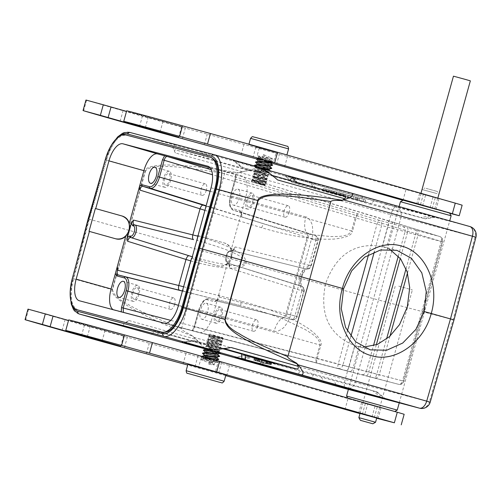 <?xml version="1.0" encoding="UTF-8"?>
<svg xmlns="http://www.w3.org/2000/svg" width="501" height="501" viewBox="0 0 501 501"><rect width="100%" height="100%" fill="white"/><g stroke="black" fill="none" stroke-linecap="round" stroke-linejoin="round"><path stroke-width="0.38" stroke-dasharray="2.5 1.88" d="M202.003 152.248L175.375 145.221C172.144 144.921 172.169 147.507 175.456 152.98C174.135 150.788 174.123 149.755 175.425 149.88L204.12 157.446L202.003 152.248L265.668 170.102L256.618 172.175L248.74 170.453L175.425 149.88M454 319.945L378.474 300.03L355.24 382.369L193.774 337.305L192.19 335.645C184.249 331.618 180.692 329.27 181.525 328.612C153.675 317.352 135.928 309.292 128.275 304.445C118.881 299.773 113.639 294.876 112.55 289.753L128.813 230.285L202.824 251.001L224.542 173.503C224.166 172.507 228.418 172.338 237.292 173.008L256.9 168.192L265.643 170.096L256.644 172.181L254.884 171.674L263.908 169.595M259.737 167.478L233.109 160.452L262.787 168.806M277.579 179.922C274.629 177.298 272.25 175.638 270.44 174.943L241.745 167.372L233.109 160.452L241.3 167.259L243.167 167.797L234.531 160.871M292.133 177.423L298.082 183.642L291.97 182.27L285.188 175.876L292.07 182.289L299.485 184.418L292.697 178.024L285.282 175.895L291.094 177.16L348.74 192.635L434.524 216.845L424.04 218.505L381.994 207.408L386.954 204.295L435.876 217.184L425.405 218.843L420.809 217.515L431.286 215.856M386.954 204.295L374.422 200.857L369.462 203.97L299.485 184.418M292.697 178.024L374.422 200.857M264.916 184.669L251.94 180.761C248.208 180.128 261.522 184.218 264.234 185.276L252.617 180.429L265.605 182.345L253.493 177.26L266.482 179.176L254.37 174.091L267.365 176.014L255.253 170.922L268.242 172.845L256.13 167.754L255.303 168.004L255.573 167.04L270.34 170.922M255.573 167.04L263.05 169.213L263.1 168.893M254.508 165.361L270.102 171.098L264.872 169.576M270.484 174.955L272.225 175.444L270.484 174.955M289.966 180.423L289.684 180.855L243.167 167.797M289.684 180.855L293.279 181.844L293.555 181.431M343.761 195.522L293.279 181.844M256.9 168.192L395.727 206.982A8.768 2.586 -74.4 0 0 390.899 214.716L475.95 237.224M237.386 172.989L248.74 170.453M181.525 328.612L202.824 251.001L378.474 300.03L400.969 217.478A8.768 7.853 104.8 0 0 395.727 206.982L469.819 226.527A8.768 7.853 -75.2 0 1 475.054 237.023L453.111 319.719L429.332 401.915L355.24 382.369A8.768 7.853 104.8 0 1 345.571 388.676M224.542 173.503C194.876 168.668 175.532 166.338 166.507 166.52C156.074 165.637 149.073 167.102 145.503 170.922L145.165 170.828C145.609 167.559 151.734 165.637 163.539 165.054C176.408 164.791 194.995 165.587 238.219 172.776M95.221 195.315L105.329 159.631L106.5 159.976C111.159 143.148 122.188 129.959 129.571 132.364L175.375 145.221M78.237 310.094C70.885 306.65 69.201 296.166 73.171 278.644L88.946 219.069L88.564 218.968L88.946 219.069L106.106 159.875C111.736 142.791 118.605 134.575 126.734 135.214L211.09 157.464M145.503 170.922L128.813 230.285L88.376 218.918M389.646 249.216L382.401 246.454C354.971 242.027 336.002 254.533 325.512 283.961C319.344 314.603 329.138 335.182 354.883 345.69L363.363 347.168M112.55 289.753L112.211 289.659C110.796 292.722 115.362 297.751 125.908 304.752C136.879 311.591 153.25 320.471 192.866 336.321L192.259 335.714M192.866 336.321L200.713 343.648L208.591 345.364L215.267 351.74L206.518 349.83L219.551 353.468L206.525 349.83M151.634 333.885L156.087 330.635L127.392 323.07L200.713 343.648L127.392 323.07C126.202 322.544 126.734 321.705 128.989 320.54C123.378 323.446 122.05 325.55 125.006 326.859M79.202 314.002C71.574 312.455 68.875 295.64 73.541 278.806L72.369 278.475L82.083 242.684M205.986 349.116L215.292 351.74L208.616 345.371L160.339 331.806L155.88 335.056M220.258 352.861L206.988 349.065L218.041 353.869M205.967 348.915L208.322 349.585M193.774 337.305L205.423 348.959M205.855 349.341L206.518 349.83M156.087 330.635L160.339 331.806M222.845 348.765L193.718 340.567L222.413 348.132C224.329 348.433 227.229 348.214 231.111 347.481M182.295 341.976L193.718 340.567L182.733 342.089M377.121 391.951L328.806 379.207L244.043 355.478L306.718 372.08L377.121 391.951L385.501 398.821M234.819 357.514L244.043 355.478L234.913 357.532M253.907 358.259L275.162 363.801L250.907 357.407L257.063 358.534L275.218 363.588L253.963 358.046M259.706 359.298L271.836 362.655L259.706 359.298L259.186 361.434L271.166 364.741L259.186 361.434M256.393 358.578L269.125 362.06L256.393 358.578L255.892 360.714L268.461 364.152L255.892 360.714M256.23 358.541L267.985 361.81L256.23 358.541L255.71 360.676L267.315 363.901L255.71 360.676M255.604 358.403L267.352 361.672L255.604 358.403L255.078 360.538L266.689 363.764L255.078 360.538M259.355 359.223L258.848 361.359M271.836 362.655L271.166 364.741M271.511 362.58L270.853 364.672M263.194 360.282L262.349 362.323M270.978 362.467L270.315 364.553M270.596 362.38L269.939 364.471M262.104 360.037L261.246 362.073M270.07 362.267L269.406 364.359M269.745 362.198L269.1 364.29M258.384 359.01L257.877 361.146M258.723 359.085L258.203 361.221M267.828 361.597L267.484 363.776M268.786 361.985L268.129 364.077M256.744 358.653L256.224 360.789M259.556 359.43L259.036 361.559M260.188 359.568L259.681 361.703M257.652 358.854L257.145 360.989M257.99 358.929L257.47 361.058M269.125 362.06L268.461 364.152M261.422 362.192L265.812 363.425L261.422 362.192L262.073 360.094L266.219 361.259L262.073 360.094M261.635 360L260.965 362.091M266.219 361.259L265.812 363.425M255.911 358.472L255.41 360.607M267.985 361.81L267.315 363.901M267.666 361.741L267.014 363.832M255.303 358.34L254.796 360.476M267.352 361.672L266.689 363.764M267.039 361.603L266.388 363.701M258.541 359.28L257.721 361.327M266.388 361.465L265.724 363.551M266.087 361.396L265.436 363.494M254.339 358.127L253.832 360.263M254.658 358.202L254.145 360.332M262.969 360.469L262.612 362.649M214.503 351.214C218.768 352.109 220.152 352.203 218.643 351.514L209.856 349.93M205.203 348.683L205.341 348.182L206.136 348.132C209.913 348.558 223.302 351.746 219.05 350.049L219.72 350.462L219.281 351.859M218.643 351.514C215.161 350.03 202.047 345.784 206.606 346.429L205.811 346.479L206.218 345.014M206.606 346.429C210.232 346.817 223.772 350.042 219.526 348.345C215.868 346.805 203.018 342.64 207.489 343.26C211.341 343.692 224.617 346.867 220.402 345.176L215.211 343.229C208.98 341.112 206.7 340.06 208.366 340.091C211.998 340.48 225.531 343.705 221.279 342.008L221.949 342.421L222.356 340.962L221.555 341.194L208.554 339.315L220.678 344.362L207.677 342.49L219.801 347.531L206.794 345.652L218.918 350.7L205.974 348.878M209.499 335.1C214.115 335.983 226.483 339.102 222.006 337.549L212.38 334.787L216.657 336.948L209.318 335.056L212.825 335.971L209.65 335.457C205.134 334.843 218.261 339.083 221.686 340.548C225.913 342.239 212.599 339.058 208.773 338.626C207.126 338.607 209.405 339.659 215.618 341.77L220.809 343.711C225.106 345.408 211.773 342.246 207.89 341.795C203.35 341.156 216.338 345.364 219.926 346.88L220.597 347.299L220.19 348.759L219.526 348.345M207.89 341.795L207.095 341.845L206.688 343.31L207.489 343.26M220.809 343.711L221.48 344.131L221.073 345.59L220.402 345.176M222.995 338.645L222.826 339.252L222.262 338.638L222.431 338.025L220.772 337.11L222.607 337.586L209.932 334.073L222.269 338.651L209.268 336.722L221.379 341.807L208.397 339.891L220.509 344.976L207.514 343.06L219.626 348.145L206.637 346.222L218.749 351.314L218.918 350.7L219.72 350.462M205.341 348.182L205.917 348.821L205.754 349.391L207.157 350.293L217.866 354.476M219.638 356.292L203.256 350.168M220.528 353.136L219.732 352.735M202.379 353.337L218.755 359.461M201.897 356.361L203.462 358.296L201.765 356.355C199.724 356.386 215.136 361.265 215.029 361.766L212.518 362.505L209.199 362.361L208.998 363.087L212.399 363.043L203.268 358.879L200.888 359.524L217.916 362.693L215.461 371.542L198.565 366.857L215.461 371.542M206.287 352.648L217.158 357.038M205.41 355.81L216.282 360.2L216.113 360.814L203.268 358.879L203.469 358.146L215.286 360.15M206.136 348.132C204.853 348.007 205.134 348.32 206.988 349.065M207.095 341.845L207.677 342.49L207.514 343.06L206.775 343.254M220.597 347.299L219.801 347.531L219.626 348.145L220.164 348.696M219.926 346.88C224.141 348.571 210.833 345.396 207.013 344.964C202.504 344.344 215.562 348.564 219.05 350.049M205.898 346.423L206.637 346.222L206.794 345.652L206.218 345.02L207.013 344.964M207.163 349.479L207.157 350.293L205.241 351.082M221.48 344.131L220.678 344.362L220.509 344.976L221.041 345.527M208.773 338.626L207.978 338.682L207.571 340.141L208.366 340.091M207.978 338.682L208.554 339.315M221.279 342.008C217.935 340.58 204.677 336.271 209.243 336.923L208.447 336.973L208.904 335.607M209.243 336.923C213.019 337.342 226.408 340.536 222.156 338.839L216.657 336.948M222.795 339.19L222.156 338.839M209.932 334.073L208.56 334.85L209.318 335.056M212.825 335.971L218.386 337.405M223.001 338.613L222.275 338.419M123.39 312.373L191.745 330.629C192.935 330.685 193.95 329.439 194.789 326.896L348.99 366.945A4.384 2.054 104.6 0 1 345.903 370.665L191.745 330.629A1.315 1.177 104.8 0 0 191.601 330.597L114.303 310.2A19.727 8.774 105.7 0 1 114.278 310.194A19.727 8.774 105.7 0 1 113.107 309.662M192.177 330.748L194.25 326.74L198.928 309.862A11.867 5.279 105.7 0 1 207.207 299.767L214.735 301.759L217.19 300.249L212.875 315.805A19.727 8.774 105.7 0 1 199.116 332.576L191.601 330.597M235.188 246.912L233.115 250.087L230.667 251.59A1.315 1.177 -75.2 0 1 232.126 250.638C233.322 250.688 234.349 249.448 235.188 246.912L308.948 265.298A4.384 2.017 104 0 1 305.936 269.037A4.384 3.927 104.8 0 0 310.777 265.843L317.747 240.712L311.44 239.171C312.762 236.716 313.05 232.026 312.311 225.093C310.301 219.764 308.146 217.058 305.848 216.964A15.487 6.882 -74.3 0 0 308.234 233.604A15.487 6.882 -74.3 0 0 308.365 233.641C309.355 233.391 309.186 234.875 307.846 238.1L286.835 313.864L285.946 313.645L290.43 314.935C290.298 317.722 288.131 321.886 283.935 327.429C279.47 330.942 276.233 332.138 274.216 331.017A15.487 6.882 -74.3 0 1 284.975 317.841L284.975 317.841A15.487 6.882 -74.3 0 1 285.013 317.853L216.194 300.8C217.396 300.857 218.417 299.611 219.256 297.074L219.119 293.279L217.19 300.249M305.848 216.964L231.099 195.972L235.777 179.095C236.372 176.502 236.14 174.93 235.075 174.379L387.549 220.471A4.384 2.048 106.8 0 1 387.58 220.478A4.384 2.048 106.8 0 1 388.294 225.2L392.358 226.421A4.384 2.9 -72.9 0 0 390.849 221.473A4.384 2.9 -72.9 0 0 390.793 221.461L439.621 236.485A4.384 2.9 107.1 0 1 439.671 236.497A4.384 2.9 107.1 0 1 441.181 241.444L442.164 241.751A4.384 3.927 104.8 0 0 439.621 236.485L415.373 230.091A4.384 3.927 -75.2 0 1 417.915 235.351L407.495 232.383L400.274 258.416M358.998 346.717L353.086 368.028L402.522 380.841A4.384 2.9 104.5 0 1 398.621 384.323L349.184 371.517A4.384 2.9 -75.5 0 0 353.086 368.028L348.99 366.945L354.883 345.69M252.109 182.001L264.716 185.508L252.617 180.429L251.414 180.78L252.109 182.001L260.094 184.174L264.897 184.9L252.773 179.853L265.774 181.731L253.656 176.69L266.651 178.563L254.533 173.521L267.534 175.394L255.41 170.353L268.411 172.225L256.293 167.184L259.299 167.353M258.698 167.948L268.542 171.58C272.782 173.271 259.43 170.09 255.629 169.664C251.051 169 264.096 173.24 267.666 174.749C271.893 176.433 258.61 173.271 254.752 172.832C250.256 172.212 263.275 176.421 266.789 177.918C267.766 178.35 267.666 178.481 266.482 178.318L253.875 176.001C249.298 175.344 262.342 179.577 265.906 181.086C270.139 182.777 256.8 179.596 252.992 179.164C248.452 178.525 261.547 182.771 265.029 184.249L265.342 184.719L251.94 180.761M210.144 167.785L242.465 176.283A19.727 8.774 105.7 0 1 242.559 176.308A19.727 8.774 105.7 0 1 245.672 197.532L241.357 213.088L240.023 210.583L232.489 208.591A1.315 1.177 104.8 0 0 233.247 210.169L315.235 235.457A4.384 2.017 107.4 0 1 315.279 235.47A4.384 2.017 107.4 0 1 315.918 240.167L241.495 216.883C242.083 214.29 241.845 212.718 240.774 212.155A1.315 1.177 -75.2 0 1 240.023 210.583M210.088 191.269L351.533 230.936L355.184 217.76L356.13 218.023A4.384 0.864 106.6 0 1 358.209 214.021A4.384 1.847 -73.2 0 0 355.184 217.76L212.468 174.755M376.307 344.851L368.78 371.986L366.325 371.366L373.408 345.828M398.308 256.061L405.065 231.675L407.495 232.383A4.384 1.397 -73.9 0 0 407.394 227.78L379.082 220.227L211.309 169.758M389.953 336.202L379.263 374.748L368.78 371.986A4.384 1.397 -75.4 0 1 366.331 375.831L374.372 377.929A4.384 1.397 104.6 0 0 376.821 374.084L386.534 339.058M182.408 291.068L241.15 305.716A4.384 0.864 104.1 0 1 241.376 301.264C281.913 312.01 298.151 321.799 309.023 328.913C318.667 336.284 322.606 341.726 320.847 345.252L317.189 358.434A4.384 0.864 -75.4 0 0 316.926 362.881A4.384 1.847 104.6 0 1 316.244 358.171L342.884 365.185A4.384 3.927 -75.2 0 1 338 368.36A4.384 0.864 104.6 0 1 338.263 363.914L347.362 331.098M197.25 239.021L197.519 240.605C243.292 253.468 243.686 258.904 245.446 262.737C242.19 265.254 238.939 269.726 192.979 256.975A17.548 0.313 16.8 0 1 192.321 256.775L192.979 256.975L191.921 258.228M115.931 238.864L89.021 231.324M200.45 310.263A8.329 3.701 -74.3 0 0 201.784 319.225A8.329 3.701 -74.3 0 0 207.614 312.154A8.329 3.701 -74.3 0 0 206.287 303.186A8.329 3.701 -74.3 0 0 200.45 310.263M191.482 258.353L217.829 265.749C221.304 266.62 224.511 265.793 227.441 263.282L231.149 257.195L229.176 264.303L229.314 268.098C229.903 265.511 229.658 263.933 228.594 263.376L301.195 286.09A4.384 2.017 107.4 0 1 301.233 286.102A4.384 2.017 107.4 0 1 301.878 290.799L229.314 268.098M229.176 264.303L227.836 261.798A1.315 1.177 -75.2 0 0 228.594 263.376L301.195 286.09A4.384 3.927 104.8 0 1 303.706 291.344L303.581 291.313A4.384 3.927 -75.2 0 0 301.076 286.058A8.849 3.933 -74.3 0 1 300.995 286.033A8.849 3.933 -74.3 0 1 300.706 285.914A8.849 3.933 -74.3 0 1 299.748 276.126A8.849 3.933 -74.3 0 1 305.779 268.993L306.524 268.999C307.439 267.634 302.98 272.074 301.896 277.084C300.85 281.537 300.763 284.649 301.633 286.422L227.767 263.157A6.607 2.937 105.7 0 1 226.684 256.299A6.607 2.937 105.7 0 1 231.074 250.394A6.607 2.937 105.7 0 1 231.343 250.431A6.607 2.937 105.7 0 1 231.356 250.431A1.315 1.177 104.8 0 0 229.903 251.389A5.292 2.355 105.7 0 0 226.208 255.892A5.292 2.355 105.7 0 0 227.072 261.591L227.836 261.798M219.256 297.074L294.907 315.931A4.384 2.017 104 0 1 291.883 319.669A4.384 4.384 0 0 0 297.181 316.588L286.835 313.864C286.428 316.945 285.82 318.279 285.013 317.853L291.883 319.669A4.384 3.927 104.8 0 0 296.736 316.475L303.706 291.344L304.151 291.457A4.384 4.384 0 0 0 301.233 286.102L228.594 263.369L229.013 265.455M232.489 208.591A11.867 5.279 105.7 0 1 230.56 195.81L235.238 178.932L235.52 174.454M232.082 196.21A8.329 3.701 -74.3 0 0 233.41 205.172A8.329 3.701 -74.3 0 0 239.246 198.102A8.329 3.701 -74.3 0 0 237.912 189.134A8.329 3.701 -74.3 0 0 232.082 196.21M233.115 250.087L231.149 257.195L231.105 250.055L241.357 213.088L241.495 216.883M241.2 214.234L240.774 212.148L315.235 235.457A4.384 3.927 104.8 0 1 317.747 240.712L315.918 240.167L308.948 265.298L310.658 265.812A13.233 5.887 -74.3 0 0 301.615 276.427A13.233 5.887 -74.3 0 0 303.036 291.1A13.233 5.887 -74.3 0 0 303.581 291.313M232.138 250.638L305.936 269.037A4.384 2.017 104 0 1 305.929 269.031L231.356 250.431L305.929 269.031A4.384 4.384 0 0 0 311.221 265.956L318.191 240.824A4.384 4.384 0 0 0 315.279 235.47L240.774 212.148L233.247 210.169A13.183 5.862 105.7 0 1 233.134 210.138A13.183 5.862 105.7 0 1 231.099 195.972L230.56 195.81M231.105 250.055C229.896 246.379 227.579 244.006 224.154 242.935L198.183 235.645M204.809 210.301L261.76 227.767C301.878 239.497 320.847 239.547 333.848 239.09C345.947 237.775 352.153 235.151 352.472 231.199L351.533 230.936C347.857 237.224 338.1 236.29 331.155 236.572L308.428 234.336C293.335 231.838 278.487 228.318 263.87 223.778L206.08 205.717M190.768 260.933L190.856 260.958C235.777 273.17 243.555 267.102 246.373 263.063C246.054 258.197 242.547 248.934 197.738 236.146M241.376 301.264L183.692 286.779L191.814 258.441M182.433 290.975L183.466 291.238A4.384 0.864 -75.9 0 1 183.692 286.779L183.604 286.754M183.466 291.238L241.15 305.716C255.998 309.399 270.534 314.077 284.743 319.757L305.353 329.614C311.159 333.447 319.989 337.705 319.901 344.989L178.456 305.322M261.76 227.767A4.384 0.864 107.1 0 1 263.87 223.778L207.007 206.337A17.548 0.313 16.8 0 1 205.992 206.024M191.858 258.453L218.467 265.918A11.836 10.602 104.8 0 0 231.694 257.339A11.836 10.602 104.8 0 0 224.648 243.066L198.183 235.639M170.678 180.254A8.329 3.701 105.7 0 1 164.848 187.33A8.329 3.701 105.7 0 1 163.514 178.362A8.329 3.701 105.7 0 1 169.344 171.292A8.329 3.701 105.7 0 1 170.678 180.254M164.535 178.632A5.962 2.649 -74.3 0 0 165.487 185.051A5.962 2.649 -74.3 0 0 169.657 179.984A5.962 2.649 -74.3 0 0 168.705 173.571A5.962 2.649 -74.3 0 0 164.535 178.632M206.331 190.28A5.962 2.649 105.7 0 1 202.154 195.34A5.962 2.649 105.7 0 1 201.202 188.927A5.962 2.649 105.7 0 1 205.379 183.861A5.962 2.649 105.7 0 1 206.331 190.28M253.612 202.135A8.329 3.701 105.7 0 1 247.776 209.205A8.329 3.701 105.7 0 1 246.448 200.243A8.329 3.701 105.7 0 1 252.279 193.167A8.329 3.701 105.7 0 1 253.612 202.135M247.463 200.513A5.962 2.649 -74.3 0 0 248.421 206.926A5.962 2.649 -74.3 0 0 252.592 201.865A5.962 2.649 -74.3 0 0 251.64 195.446A5.962 2.649 -74.3 0 0 247.463 200.513M289.265 212.155A5.962 2.649 105.7 0 1 285.088 217.221A5.962 2.649 105.7 0 1 284.136 210.802A5.962 2.649 105.7 0 1 288.313 205.742A5.962 2.649 105.7 0 1 289.265 212.155M221.981 316.181A8.329 3.701 105.7 0 1 216.15 323.258A8.329 3.701 105.7 0 1 214.816 314.296A8.329 3.701 105.7 0 1 220.653 307.219A8.329 3.701 105.7 0 1 221.981 316.181M215.837 314.565A5.962 2.649 -74.3 0 0 216.789 320.978A5.962 2.649 -74.3 0 0 220.966 315.918A5.962 2.649 -74.3 0 0 220.008 309.499A5.962 2.649 -74.3 0 0 215.837 314.565M257.633 326.207A5.962 2.649 105.7 0 1 253.456 331.274A5.962 2.649 105.7 0 1 252.504 324.855A5.962 2.649 105.7 0 1 256.681 319.795A5.962 2.649 105.7 0 1 257.633 326.207M139.046 294.306A8.329 3.701 105.7 0 1 133.216 301.383A8.329 3.701 105.7 0 1 131.888 292.415A8.329 3.701 105.7 0 1 137.719 285.345A8.329 3.701 105.7 0 1 139.046 294.306M132.903 292.684A5.962 2.649 -74.3 0 0 133.855 299.103A5.962 2.649 -74.3 0 0 138.032 294.037A5.962 2.649 -74.3 0 0 137.08 287.624A5.962 2.649 -74.3 0 0 132.903 292.684M174.699 304.332A5.962 2.649 105.7 0 1 170.528 309.393A5.962 2.649 105.7 0 1 169.576 302.98A5.962 2.649 105.7 0 1 173.747 297.913A5.962 2.649 105.7 0 1 174.699 304.332M264.829 184.537L260.094 184.174L264.716 185.502M253.875 176.001L253.074 176.045L253.65 176.69L253.493 177.26L265.624 179.264L265.831 178.531L266.482 178.318C267.666 178.481 267.766 178.35 266.789 177.918M265.906 181.086L266.513 181.537M252.992 179.164L252.197 179.214L252.773 179.859L252.617 180.429L265.605 182.345L253.493 177.26L252.755 177.454L266.075 179.778C267.258 179.947 267.365 179.809 266.382 179.377C263.056 177.955 249.811 173.659 254.345 174.292L253.55 174.342L253.957 172.883L254.533 173.515M265.649 184.831L264.897 184.9L264.728 185.514M265.029 184.249L265.342 184.719M251.878 180.805L252.585 180.629C256.211 181.018 269.745 184.243 265.505 182.546C262.023 181.061 248.941 176.834 253.468 177.46M266.576 181.5L266.169 182.959L265.505 182.546M253.074 176.051L252.748 177.454M255.385 166.251L256.293 167.184L256.13 167.754L262.706 168.762M268.542 171.58L269.212 171.993L268.417 172.225L268.242 172.845L268.774 173.39L268.141 173.039C264.66 171.567 251.558 167.315 256.105 167.954L263.05 169.213M255.629 169.664L254.834 169.714L255.41 170.353L255.253 170.922L254.508 171.117L255.222 171.123C258.929 171.53 272.35 174.73 268.141 173.039M267.897 176.559L267.365 176.014L267.534 175.394L268.336 175.162L267.666 174.749M254.752 172.832L253.951 172.883M267.453 178.331L266.651 178.563L266.482 179.176L267.052 179.79L267.453 178.331M271.761 168.311L255.391 162.192M272.65 165.155L256.268 159.024M270.878 163.339L258.767 158.253L260.144 158.329L258.159 159.08L271.448 161.529L262.424 157.696L263.307 154.527L272.325 158.36L257.107 155.78L273.565 162.042L276.145 152.73L259.249 148.046L276.145 152.73M269.118 169.676L257.013 164.585M270.001 166.507L257.89 161.416M255.391 167.948L256.105 167.954M265.624 179.264L266.075 179.778C267.258 179.947 267.365 179.809 266.382 179.377M254.345 174.292C258.172 174.73 271.548 177.905 267.258 176.208L267.929 176.621L268.336 175.162M267.258 176.208C263.745 174.717 250.707 170.497 255.222 171.123M254.834 169.714L254.508 171.117M269.212 171.993L268.774 173.39M269.294 169.062L258.422 164.672M270.171 165.894L259.299 161.504M271.047 162.725L258.923 157.677L260.351 157.596L259.036 155.911L258.284 158.629M260.144 158.329L260.351 157.596L269.814 159.093L269.638 159.65L266.833 159.525L260.144 158.329M272.068 162.456L273.515 162.08L264.728 160.401M262.424 157.696L264.271 156.882L264.478 156.149L269.814 159.093L272.262 158.397M271.41 161.454L269.638 159.65L264.271 156.882M264.478 156.149L263.307 154.527M277.066 152.937L255.867 147.106L277.066 152.937M257.577 158.56L271.83 162.518M449.716 213.263L402.929 200.3M270.834 162.906L256.355 158.88M403.142 200.181L449.604 213.069M85.965 100.031L86.567 100.219A168.336 1.052 -164.5 0 0 123.064 110.74A65.756 0.413 -164.5 0 0 207.27 134.13L462.147 205.178M126.665 110.821A78.907 0.495 -164.5 0 0 142.497 115.524A78.907 0.495 -164.5 0 0 163.019 121.342A65.75 0.413 15.5 0 1 180.122 126.189A65.75 0.413 15.5 0 1 181.619 126.615L142.472 115.881A153.431 0.958 15.5 0 1 126.515 111.379M423.345 194.363L438.97 198.74L419.631 193.392L423.345 194.363L420.414 204.922L416.707 203.951L436.039 209.299L420.414 204.922M276.295 152.204L248.803 144.695L276.295 152.204M244.05 144.138L241.119 154.696M284.612 166.783L287.543 156.224M433.014 197.037L430.083 207.596M419.769 204.828L434.718 208.942L419.769 204.828M438.97 198.74L436.039 209.299M435.263 197.77L432.332 208.328M425.593 195.096L422.662 205.66M419.631 193.392L416.707 203.951M437.079 193.636L422.13 189.528L437.079 193.636M426.126 188.389L437.292 191.457L426.126 188.389M400.443 201.709L451.132 215.768M397.243 410.081L346.554 396.022M389.709 410.169L348.082 398.721L389.709 410.169M27.981 309.123L28.576 309.311A168.336 1.052 -164.5 0 0 65.074 319.832A65.756 0.413 -164.5 0 0 149.279 343.223L404.157 414.277M68.681 319.92A78.907 0.495 -164.5 0 0 84.506 324.623A78.907 0.495 -164.5 0 0 105.028 330.435A65.75 0.413 15.5 0 1 122.131 335.282A65.75 0.413 15.5 0 1 123.634 335.714L84.481 324.98A153.431 0.958 15.5 0 1 68.524 320.471M200.463 356.512L221.655 362.342L200.463 356.512M376.671 418.241L359.987 413.619M225.707 375.618L187.7 365.041M367.602 404.194L380.985 407.833L367.602 404.194L364.678 414.753L360.037 413.425M364.678 414.753L376.727 418.047M187.888 364.352L225.907 374.892M226.621 375.875L229.552 365.317M186.059 353.23L183.134 363.795M365.354 403.455L362.43 414.02M375.024 406.129L372.099 416.688M377.923 406.956L362.974 402.848L377.923 406.956M380.985 407.833L378.055 418.391M377.272 406.868L374.347 417.427M361.647 402.491L358.716 413.049M375.556 422.262L358.873 417.634M216.382 371.748L195.19 365.918L216.382 371.748M204.001 355.729L216.113 360.814L217.891 362.643L205.986 358.334C202.304 357.05 200.895 356.393 201.765 356.355L198.565 366.857M215.029 361.766L209.813 361.202L208.93 364.371L214.127 364.91L200.776 359.58L201.765 356.355M209.813 361.202L209.199 362.361M212.649 362.411C213.238 361.998 202.341 358.415 203.469 358.146M203.462 358.296L203.268 358.879M204.878 352.56L216.989 357.651M222.607 337.586L222.431 338.025L209.431 336.152L221.555 341.194L221.386 341.807L221.918 342.358M222.788 337.912L222.006 337.549M209.65 335.457L208.854 335.513M221.686 340.548L222.35 340.962M208.998 363.087L208.93 364.371M206.255 153.412L208.366 158.617L254.884 171.674M208.366 158.617L204.12 157.446M369.462 203.97L381.994 207.408M424.04 218.505L425.149 218.762M362.223 196.367L361.672 200.826L420.809 217.515M361.672 200.826L348.182 197.093L348.74 192.635M311.503 182.546L316.3 188.457L348.182 197.093M316.3 188.457L314.121 187.869L309.317 181.957M298.082 183.642L314.121 187.869M330.691 192.591L368.517 202.83L330.635 192.804M322.6 190.486L341.707 195.772L322.6 190.486L323.283 188.401L342.17 193.624L323.283 188.401M343.824 196.235L333.578 193.461L343.824 196.235L344.375 194.112L334.299 191.388L344.375 194.112M344.857 196.517L355.059 199.392L344.857 196.517L345.546 194.432L355.541 197.25L345.546 194.432M348.903 197.613L365.141 202.122L348.903 197.613L349.592 195.528L365.624 199.98L349.592 195.528M324.836 191.094L325.437 188.983M328.305 192.14L328.913 190.036M330.416 192.716L330.91 190.574M326.364 191.539L326.765 189.372M333.823 193.636L334.399 191.52M336.277 194.3L336.772 192.165M332.376 193.167L332.777 191.006M339.634 195.208L340.21 193.092M341.707 195.772L342.17 193.624M331.086 192.785L331.681 190.674M328.9 192.19L329.577 190.104M332.952 193.373L333.704 191.307M347.876 197.444L348.377 195.309M341.582 195.628L342.252 193.543M342.54 195.91L343.21 193.824M338.457 194.808L339.058 192.697M335.764 194.05L336.365 191.946M333.578 193.461L334.299 191.388M345.696 196.855L346.266 194.739M340.918 193.223L345.577 194.526L340.918 193.223L340.461 195.371L344.863 196.605L340.461 195.371M343.248 196.123L343.868 194.019M344.863 196.605L345.577 194.526M346.917 197.075L347.5 194.964M352.998 198.828L353.587 196.718M355.059 199.392L355.541 197.25M350.813 198.133L351.401 196.016M357.044 199.924L357.633 197.814M359.048 200.469L359.555 198.333M357.789 200.056L358.271 197.914M363.225 201.602L363.814 199.492M365.141 202.122L365.624 199.98M357 199.805L357.582 197.695M354.933 199.248L355.597 197.156M356.123 199.642L356.812 197.557M398.758 286.127L412.367 289.947L398.758 286.127M376.476 406.637L362.868 402.817L376.476 406.637M470.351 80.849L453.455 76.165M434.461 197.544L420.853 193.724L434.461 197.544M239.503 172.413L390.899 214.716L368.404 297.268L345.17 379.601A8.768 2.586 -74.4 0 0 345.327 388.613M242.352 171.762L175.456 152.98M106.5 159.976L145.165 170.828L112.211 289.659L73.541 278.806L89.328 219.2L106.5 159.976M105.548 159.7A30.686 13.64 106.2 0 1 117.973 137.299M71.656 303.675A30.686 13.646 105.1 0 1 72.595 278.525M430.209 402.153L429.332 401.915A8.768 7.853 -75.2 0 1 419.55 408.196M128.989 320.54L195.885 339.315M213.532 351.232L206.857 344.863M184.274 342.496L195.139 340.987M224.066 348.602L222.413 348.132M313.639 374.015L311.854 378.005M298.364 374.272L300.155 370.283M380.917 397.493L372.775 390.705M376.013 391.694L384.029 398.383M336.039 384.831L333.967 380.597M321.435 377.159L323.452 381.28M243.248 359.455L251.452 357.614M240.718 358.797L249.01 356.562M250.055 356.831L241.758 359.067M258.948 363.594L266.087 361.058M268.273 361.647L261.127 364.183M215.618 341.77L215.211 343.229M123.772 312.705A1.315 1.177 104.8 0 1 123.916 312.73L366.331 375.831M407.482 272.976L417.915 235.351L442.164 241.751L403.505 381.142A4.384 3.927 104.8 0 1 398.621 384.323L374.372 377.929A4.384 3.927 -75.2 0 0 379.263 374.748L403.95 381.255L402.522 380.841L441.181 241.444L392.358 226.421L386.446 247.732M210.157 167.804L235.107 174.386L439.671 236.497A4.384 4.384 0 0 1 442.608 241.851L403.95 381.255A4.384 4.384 0 0 1 398.627 384.33L345.897 370.665A4.384 2.054 104.6 0 1 345.897 370.665L191.708 330.622C192.553 330.222 193.361 328.919 194.119 326.702L194.25 326.74M198.928 309.862L198.797 309.831C201.333 302.078 204.608 298.408 208.629 298.803A13.183 5.862 105.7 0 0 199.467 310.025L194.789 326.896L194.119 326.702L198.797 309.831L274.216 331.017M290.43 314.935L311.44 239.171M382.401 246.454L388.294 225.2L235.238 178.932M387.549 220.471L390.793 221.461M406.035 268.743L415.479 234.693A4.384 1.397 106.1 0 0 415.373 230.091L407.394 227.78M207.207 299.767A1.315 1.177 104.8 0 1 208.66 298.815A13.183 5.862 105.7 0 0 208.629 298.803L284.975 317.841L283.942 318.022C284.75 317.139 285.42 315.68 285.946 313.645L306.956 237.881C307.539 236.04 307.714 234.405 307.482 232.971L308.247 233.61L233.134 210.138C229.502 208.335 228.6 203.544 230.429 195.778L235.107 178.901C235.57 176.321 235.551 174.805 235.069 174.367A1.315 1.177 -75.2 0 1 234.944 174.323M368.567 254.627L377.002 224.229A4.384 0.864 106.6 0 1 379.082 220.227A4.384 3.927 -75.2 0 1 381.624 225.494L356.13 218.023L352.472 231.199M402.522 226.414A4.384 3.927 104.8 0 1 405.065 231.675L381.624 225.494L374.316 251.846M350.844 336.484L342.884 365.185L366.325 371.366A4.384 3.927 104.8 0 1 361.44 374.548M320.847 345.252L319.901 344.989L316.244 358.171L170.778 320.377M196.855 240.436L197.519 240.605L196.855 240.436M115.975 238.877L115.599 238.777M114.303 310.2L79.427 300.782M164.247 323.151L199.116 332.576M214.735 301.759A1.315 1.177 -75.2 0 1 216.194 300.8L291.883 319.669M227.441 263.282L219.119 293.279M301.878 290.799L294.907 315.931L297.181 316.588L304.151 291.457L301.878 290.799M227.072 261.591A1.315 1.177 104.8 0 0 227.823 263.169A6.607 2.937 105.7 0 1 227.767 263.157C226.064 262.737 225.419 260.658 225.826 256.932C226.558 254.001 227.673 251.978 229.17 250.863L231.343 250.431L305.779 268.993A8.849 3.933 -74.3 0 1 305.804 268.999A4.384 3.927 -75.2 0 0 310.658 265.812M230.667 251.59L229.903 251.389M211.046 187.806L245.672 197.532M242.465 176.283L207.971 166.238M207.007 206.337A4.384 0.864 -72.9 0 0 204.896 210.326L197.895 235.564M105.266 159.637L106.106 159.875M126.734 135.214L125.676 134.913M73.171 278.644L72.326 278.406M212.875 315.805L178.243 306.086M224.154 242.935L224.648 243.066M86.567 100.219L83.636 110.777M120.134 121.298L123.064 110.74M204.339 144.689L207.27 134.13M405.929 189.76L403.004 200.319M163.019 121.342L160.088 131.901M181.619 126.615L178.688 137.18M145.309 127.724L148.146 117.491M142.472 115.881L139.635 126.108M250.563 138.357L288.582 148.903M277.711 143.511L255.059 137.28L277.786 143.53M28.576 309.311L25.651 319.876M84.481 324.98L81.644 335.2M87.318 336.816L90.155 326.589M123.634 335.714L120.703 346.272M105.028 330.435L102.104 340.999M347.945 398.859L345.014 409.417M146.355 353.787L149.279 343.223M62.149 330.391L65.074 319.832M224.154 381.23L186.134 370.69M297.043 183.372L291.094 177.16M103.143 167.165L105.329 159.631L111.585 144.889M70.153 293.755L72.369 278.475L74.373 270.909M383.021 246.617L396.924 250.343M356.405 346.135L370.264 349.848M208.898 335.601L209.431 336.146L209.274 336.722L208.535 336.916M208.554 339.321L208.391 339.891L207.652 340.085M349.184 371.517L345.903 370.665M116.1 238.914L115.744 238.82M114.278 310.194L79.402 300.775M216.207 300.8L217.641 299.185M233.572 249.022L232.132 250.638M242.559 176.308L207.877 166.207M164.848 187.33L150.482 183.297M169.344 171.292L154.978 167.259M202.154 195.34L165.487 185.051M205.379 183.861L168.705 173.571M247.776 209.205L233.41 205.172M252.279 193.167L237.912 189.134M285.088 217.221L248.421 206.926M288.313 205.742L251.64 195.446M216.15 323.258L201.784 319.225M220.653 307.219L206.287 303.186M253.456 331.274L216.789 320.978M256.681 319.795L220.008 309.499M133.216 301.383L118.85 297.35M137.719 285.345L123.352 281.311M170.528 309.393L133.855 299.103M173.747 297.913L137.08 287.624M266.137 182.896L265.605 182.345L265.774 181.731L266.519 181.537M251.79 180.679L252.197 179.214M254.533 173.521L254.37 174.091L253.631 174.285M257.815 158.504L258.767 158.253L258.923 157.677L257.145 155.855M259.249 148.046L257.107 155.773M272.325 158.36L271.448 161.522M279.527 153.669L276.715 163.808M255.867 147.106L253.061 157.245M185.401 127.749L182.47 138.307M418.028 204.314L422.13 189.528L424.829 188M434.718 208.942L438.813 194.156L437.292 191.457M248.941 144.2L248.803 144.695M399.253 402.842L449.723 220.853M127.411 336.841L124.486 347.4M360.044 413.394L362.974 402.848M376.733 418.016L379.658 407.476M198.001 355.785L195.19 365.918M221.655 362.342L218.843 372.481M214.165 364.985L215.042 361.816M200.776 359.58L201.653 356.418M214.127 364.91L212.399 363.043L212.524 362.499M200.845 359.536L202.323 359.136M348.082 398.721L347.694 398.038M348.383 389.421L399.097 206.569M379.764 407.507L412.367 289.947M362.868 402.817L395.471 285.263M420.853 193.724L420.965 193.317"/><path stroke-width="0.75" d="M262.787 168.806L351.79 193.223C354.107 195.133 351.414 197.363 343.717 199.905L342.358 200.25C304.239 194.288 287.361 193.831 275.619 194.294C264.127 195.108 258.184 197.187 257.79 200.544L216.294 188.908L199.58 248.258L199.016 248.108L182.784 307.558C177.423 324.717 170.697 332.977 162.593 332.345L77.085 309.768A29.371 13.057 105.7 0 1 72.326 278.406L88.376 218.918L95.221 195.315M454.006 319.92L475.95 237.224L472.43 236.221L450.48 318.918L431.242 313.494C439.84 284.436 425.668 251.997 401.664 246.123C378.123 238.557 349.535 259.386 342.421 288.432L309.712 279.201L287.818 356.649C287.067 357.332 290.029 359.524 296.698 363.219L296.999 363.795C227.773 334.399 226.314 326.665 224.836 319.369L257.79 200.544L258.115 200.632C261.459 196.749 267.929 195.139 277.529 195.81C285.858 195.44 303.625 197.35 330.829 201.546L309.712 279.201L202.417 249.035L219.125 189.691C224.041 172.926 221.561 156.174 213.927 154.621A2.192 1.96 -75.2 0 0 211.453 156.187L127.104 133.93L129.571 132.364L214.027 154.646L259.737 167.478C264.252 169.219 270.202 173.371 277.579 179.922L344.481 198.703C346.285 197.331 346.041 196.273 343.761 195.522L272.225 175.444L343.761 195.522M342.358 200.25L344.481 198.703M343.717 199.905L472.43 236.221A8.768 5.104 -74.2 0 0 469.857 226.54L351.79 193.223M210.207 157.214L210.119 157.189A29.371 13.057 105.7 0 1 214.879 188.551L181.938 307.326A29.371 13.057 105.7 0 1 161.529 332.05L77.173 309.793A29.371 13.057 105.7 0 1 77.085 309.768M211.09 157.464C218.417 160.902 219.958 171.342 215.718 188.789L199.016 248.108L198.64 248.001M103.143 167.165L88.157 218.849L82.083 242.684M183.341 307.739L186.172 308.516L202.417 249.035L199.58 248.258L183.341 307.739A30.686 13.646 105.1 0 1 162.243 333.635L77.887 311.378A30.686 13.646 105.1 0 1 71.656 303.675M330.817 201.577C331.305 200.701 333.653 200.325 337.874 200.438L341.876 200.55M424.165 311.534L426.251 291.538L421.804 272.838L411.496 258.366L396.924 250.343L380.528 249.974L364.64 257.176L351.639 270.891L343.58 288.801L342.421 288.432C333.522 317.402 347.425 349.779 371.441 355.654C394.976 363.212 423.84 342.459 431.242 313.494L424.165 311.534L415.893 329.389L402.716 343.053L386.703 350.23L370.264 349.848L355.729 341.832L345.546 327.391L341.275 308.741L343.58 288.801M363.363 347.168L377.472 344.381L389.446 336.653L399.547 324.592L407.275 307.013L409.712 287.693L407.163 271.924L400.681 258.954L389.646 249.216M296.749 363.275L297.989 364.797C303.262 370.99 304.408 374.347 301.42 374.861L241.808 358.691L184.155 342.515L209.362 349.116C214.159 349.855 221.411 349.31 231.111 347.481L298.014 366.256C298.84 368.398 298.082 369.212 295.728 368.711L224.066 348.602M301.42 374.861L419.443 408.165A8.768 5.104 -74.2 0 0 426.702 401.113L450.48 318.918L453.111 319.719M124.805 326.802L205.986 349.116M77.893 311.378A2.192 1.96 104.8 0 0 79.202 314.002L74.58 310.971L73.447 309.405L71.223 303.994L70.153 293.755M182.289 341.976L182.733 342.089M298.364 374.272L384.148 398.483L336.578 385.933L242.321 359.662L234.913 357.532L241.758 359.067L298.364 374.272M385.501 398.821L384.029 398.383M205.967 348.915L219.732 352.735C221.523 353.481 220.183 353.368 215.718 352.403L203.287 350.042L205.041 351.99L206.287 352.648M296.999 363.795L298.014 366.256M287.818 356.649C262.367 346.022 246.185 338.375 239.265 333.716C230.723 329.276 226.02 324.523 225.162 319.463L186.172 308.516C181.75 325.418 170.947 338.67 163.558 336.259L162.243 333.628M245.402 359.687L245.252 355.034L295.728 368.711M205.423 348.959L205.855 349.341M245.252 355.034L222.845 348.765M209.856 349.93L205.754 349.397L203.287 350.042M220.509 353.218L220.258 352.861M219.638 356.292L202.41 353.205L204.157 355.159L205.41 355.81M218.755 359.461L201.765 356.355M220.509 353.224L218.041 353.869L205.041 351.99L204.878 352.56L202.41 353.205M219.626 356.386L217.158 357.038L204.157 355.159L204.001 355.729L201.534 356.374M218.749 359.555L215.286 360.15M205.974 348.878L207.163 349.479M210.157 167.804L167.246 156.481A1.315 1.177 -75.2 0 1 167.115 156.431L210.144 167.785M167.115 156.431L164.585 155.742L162.512 159.75L212.468 174.755M211.309 169.758L167.246 156.481C166.025 156.418 165.004 157.658 164.184 160.207L159.506 177.085L210.088 191.269M170.778 320.377L123.196 308.009L123.39 312.373M113.107 309.662A19.727 8.774 105.7 0 1 111.09 288.958L117.34 266.432L117.497 270.227C116.877 272.807 117.115 274.379 118.198 274.949L125.726 276.934A13.183 5.862 105.7 0 1 127.874 291.137L123.196 308.009L121.524 307.551L121.242 312.035M115.405 273.396L116.746 275.907L124.273 277.892A11.867 5.279 105.7 0 1 126.202 290.674L121.524 307.551M117.522 288.382A8.329 3.701 -74.3 0 0 118.85 297.35A8.329 3.701 -74.3 0 0 124.68 290.273A8.329 3.701 -74.3 0 0 123.352 281.311A8.329 3.701 -74.3 0 0 117.522 288.382M127.429 237.461L129.396 230.354L125.657 236.428C122.707 238.939 119.482 239.76 115.975 238.877L89.397 231.418L76.158 279.151A20.078 8.93 -74.3 0 0 79.402 300.775A20.078 8.93 -74.3 0 0 79.427 300.782L164.247 323.151A20.078 8.93 -74.3 0 0 178.243 306.086L191.482 258.353L191.858 258.453L211.046 187.806A20.078 8.93 -74.3 0 0 207.877 166.207A20.078 8.93 -74.3 0 0 207.777 166.182L122.958 143.806A20.078 8.93 -74.3 0 0 108.961 160.877L95.722 208.61L122.3 216.069C125.751 217.14 128.093 219.519 129.327 223.208L129.396 230.354L131.368 223.239L132.709 225.751L133.473 225.951A5.292 2.355 105.7 0 1 134.4 231.399A5.292 2.355 105.7 0 1 130.874 236.19A5.292 2.355 105.7 0 1 130.642 236.153L129.878 235.952L127.429 237.461L127.586 241.263L190.856 260.958M129.878 235.952A1.315 1.177 104.8 0 0 130.629 237.53C129.408 237.474 128.394 238.72 127.586 241.263M131.368 223.239L133.46 220.077C132.84 222.651 133.078 224.223 134.162 224.792A1.315 1.177 104.8 0 0 132.709 225.751M129.327 223.208L139.579 186.234L142.027 184.731A1.315 1.177 104.8 0 0 142.779 186.303C141.558 186.253 140.543 187.493 139.735 190.036L139.579 186.234L143.893 170.678A19.727 8.774 105.7 0 1 157.646 153.907L164.585 155.742M95.722 208.61L121.925 215.969C127.968 218.392 130.329 223.152 129.014 230.253C126.484 237.011 122.012 239.854 115.599 238.777M95.347 208.51L89.021 231.324L89.397 231.418M198.183 235.645L197.807 235.539M149.148 174.335A8.329 3.701 -74.3 0 0 150.482 183.297A8.329 3.701 -74.3 0 0 156.312 176.22A8.329 3.701 -74.3 0 0 154.978 167.259A8.329 3.701 -74.3 0 0 149.148 174.335M198.027 236.215L197.25 239.021M183.692 286.779L178.782 285.52L186.003 259.487A4.384 1.879 107.3 0 1 189.09 255.773L131.394 237.731A1.315 1.177 -75.2 0 1 130.642 236.153M197.895 235.564L197.738 236.146L133.46 220.077M139.735 190.036L204.896 210.326M88.564 218.962L105.266 159.637A29.371 13.057 105.7 0 1 125.676 134.913L210.032 157.17A29.371 13.057 105.7 0 1 210.119 157.189M259.299 167.353L269.294 169.062L271.755 168.417M262.706 168.762L269.118 169.676L270.634 171.223M271.761 168.311L254.552 165.23L255.385 166.251M258.422 164.672L257.17 164.015L255.422 162.061L272.65 165.155M259.299 161.504L258.046 160.846L256.299 158.898L264.728 160.401M254.546 165.23L257.013 164.585L270.001 166.507L270.171 165.894L272.638 165.249M255.422 162.067L257.89 161.416L270.878 163.339L271.047 162.725L272.068 162.456M257.013 164.585L257.17 164.015L270.171 165.894M257.89 161.416L258.046 160.846L271.047 162.725M258.284 158.629L258.159 159.08M271.83 162.518L257.577 158.56M256.355 158.88L204.339 144.689A65.756 0.413 15.5 0 1 120.134 121.298A168.336 1.052 15.5 0 1 83.636 110.777L100.363 115.336A65.75 0.413 15.5 0 1 108.103 117.535A153.431 0.958 -164.5 0 0 139.541 126.44L178.694 137.18A65.75 0.413 -164.5 0 0 177.191 136.748A65.75 0.413 -164.5 0 0 160.088 131.901A78.907 0.495 15.5 0 1 139.566 126.089A78.907 0.495 15.5 0 1 123.734 121.386A78.907 0.495 15.5 0 1 179.596 136.378L207.495 144.069A65.75 0.413 15.5 0 1 274.535 162.806A65.75 0.413 -164.5 0 1 274.648 162.844L452.353 213.695L459.217 215.737L449.716 213.263M402.929 200.3L270.834 162.906M444.769 211.635L403.142 200.181L400.443 201.709L451.132 215.768L449.604 213.069L444.769 211.635M126.515 111.379A153.431 0.958 15.5 0 1 111.034 106.976A65.75 0.413 -164.5 0 0 103.294 104.778L85.965 100.031L83.034 110.589M459.217 215.737L462.147 205.178L455.277 203.137L277.579 152.279L274.648 162.844M207.495 144.069L210.445 133.51A65.75 0.413 -164.5 0 1 277.466 152.248A65.75 0.413 15.5 0 1 277.579 152.279M210.445 133.51L182.521 125.82A78.907 0.495 -164.5 0 0 126.665 110.821L123.734 121.386M347.694 398.038L346.554 396.022L397.243 410.081L399.253 402.842M68.524 320.471A153.431 0.958 15.5 0 1 53.043 316.075A65.75 0.413 -164.5 0 0 45.303 313.876L27.981 309.123L25.05 319.682L42.378 324.435A65.75 0.413 15.5 0 1 50.119 326.633A153.431 0.958 -164.5 0 0 81.557 335.538L120.703 346.272A65.75 0.413 -164.5 0 0 119.207 345.847A65.75 0.413 -164.5 0 0 102.104 340.999A78.907 0.495 15.5 0 1 81.575 335.182A78.907 0.495 15.5 0 1 65.75 330.478A78.907 0.495 15.5 0 1 121.605 345.477L149.511 353.161A65.75 0.413 15.5 0 1 216.551 371.905A65.75 0.413 -164.5 0 1 216.664 371.936L394.362 422.794L376.671 418.241M401.232 424.835L404.157 414.277L397.293 412.235L219.595 361.378L216.664 371.936M149.511 353.161L152.461 342.609A65.75 0.413 -164.5 0 1 219.476 361.34A65.75 0.413 15.5 0 1 219.595 361.378M152.461 342.609L124.536 334.918A78.907 0.495 -164.5 0 0 68.681 319.92L65.75 330.478M187.7 365.041L146.355 353.787A65.756 0.413 15.5 0 1 62.149 330.391A168.336 1.052 15.5 0 1 25.651 319.876L25.05 319.682M359.987 413.619L225.707 375.618M376.727 418.047L360.037 413.425M225.907 374.892L187.888 364.352L186.134 370.69L224.154 381.23L225.907 374.892M360.401 420.333L372.857 423.783L360.401 420.333L358.873 417.634L375.556 422.262L376.733 418.016M218.041 353.869L217.866 354.483L204.878 352.56M217.158 357.038L216.989 357.651L204.001 355.729M420.965 193.317L453.455 76.165L465.636 79.49L470.351 80.849L437.824 198.139M469.819 226.527L351.902 193.254M214.121 154.671L259.737 167.478M211.46 156.18A30.686 13.64 106.2 0 1 216.294 188.908M293.555 181.431L295.772 178.049M292.177 177.053L289.966 180.423M117.973 137.299A30.686 13.64 106.2 0 1 127.104 133.93M258.115 200.632L225.162 319.463M297.989 364.797L430.209 402.153L453.994 319.964M209.362 349.116L163.558 336.259L79.202 314.002L125.006 326.859M345.327 388.613A8.768 2.586 -74.4 0 0 345.339 388.613L419.443 408.165A8.768 7.853 -75.2 0 0 419.55 408.196A8.768 8.768 0 0 0 430.215 402.134M419.55 408.196L345.465 388.651A8.768 8.768 0 0 1 345.339 388.613A8.768 2.586 -74.4 0 0 345.358 388.619L219.551 353.468L345.339 388.613A8.768 7.853 104.8 0 0 345.465 388.651A8.768 7.853 104.8 0 0 345.571 388.676M241.657 354.044L241.808 358.691M336.578 385.933L336.039 384.831M323.452 381.28L324.047 382.495M242.321 359.662L243.248 359.455M347.362 331.098L368.567 254.627M374.316 251.846L350.844 336.484M373.408 345.828L398.308 256.061M400.274 258.416L376.307 344.851M386.534 339.058L406.035 268.743M407.482 272.976L389.953 336.202M117.497 270.227L178.782 285.52A4.384 1.879 104 0 0 179.527 290.248L118.198 274.949A1.315 1.177 104.8 0 0 116.746 275.907M117.34 266.432L125.657 236.428M133.473 225.951A1.315 1.177 -75.2 0 1 134.926 224.993A6.607 2.937 105.7 0 1 136.084 231.8A6.607 2.937 105.7 0 1 131.682 237.775A6.607 2.937 105.7 0 1 131.394 237.731L192.321 256.769A17.548 0.313 16.8 0 1 189.09 255.773M193.574 239.616L134.162 224.792L193.574 239.616A4.384 1.879 104 0 1 192.822 234.888L200.043 208.854A4.384 1.879 107.3 0 1 203.13 205.141L142.779 186.303L150.313 188.295A1.315 1.177 -75.2 0 1 149.561 186.716L142.027 184.731M121.925 215.969L122.3 216.069M76.158 279.151L111.09 288.958M122.958 143.806L157.646 153.907M162.512 159.75L157.834 176.621A11.867 5.279 105.7 0 1 149.561 186.716M206.08 205.717L150.313 188.295A13.183 5.862 105.7 0 0 159.506 177.085L157.834 176.621M205.992 206.024A17.548 0.313 16.8 0 1 203.13 205.141M179.527 290.248L182.433 290.975M124.273 277.892A1.315 1.177 -75.2 0 1 125.726 276.934L182.408 291.068M178.456 305.322L126.202 290.674M143.893 170.678L108.961 160.877M215.718 188.789L214.879 188.551M181.938 307.326L182.784 307.558M162.593 332.345L161.529 332.05M77.173 309.793L78.237 310.094M263.1 168.893L263.814 166.921M103.294 104.778L100.363 115.336M452.353 213.695L455.277 203.137M182.521 125.82L179.596 136.378M145.215 128.056L145.309 127.724M139.635 126.108L139.541 126.44M108.103 117.535L111.034 106.976M277.786 143.53L287.255 146.267C287.806 145.96 288.244 146.837 288.582 148.903L250.563 138.357L248.941 144.2M45.303 313.876L42.378 324.435M50.119 326.633L53.043 316.075M81.644 335.2L81.557 335.538M87.23 337.148L87.318 336.816M124.536 334.918L121.605 345.477M394.362 422.794L397.293 412.235M224.154 381.23C221.473 383.885 223.095 382.827 219.35 382.225L187.462 373.32C186.911 373.627 186.466 372.75 186.134 370.69M475.95 237.224A8.768 8.768 0 0 0 469.857 226.54M111.585 144.889L117.672 136.898L122.513 133.329L124.286 132.596L129.546 132.358M74.373 270.909L88.157 218.868M79.114 313.983L124.906 326.834M271.78 168.33L270.001 166.507M272.663 165.161L270.878 163.339M256.33 158.892L257.815 158.504M269.118 169.676L269.294 169.062M288.582 148.903L286.904 154.947M277.704 143.511L255.366 137.362C251.621 136.767 253.237 135.708 250.563 138.357M449.723 220.853L451.132 215.768M394.732 411.503L397.243 410.081M358.873 417.634L360.044 413.394M372.857 423.783L375.556 422.262M216.113 360.814L216.282 360.2M205.917 348.821L205.754 349.391M217.866 354.483L219.651 356.305M216.989 357.651L218.774 359.474M346.554 396.022L348.383 389.421M399.097 206.569L400.443 201.709"/></g></svg>
